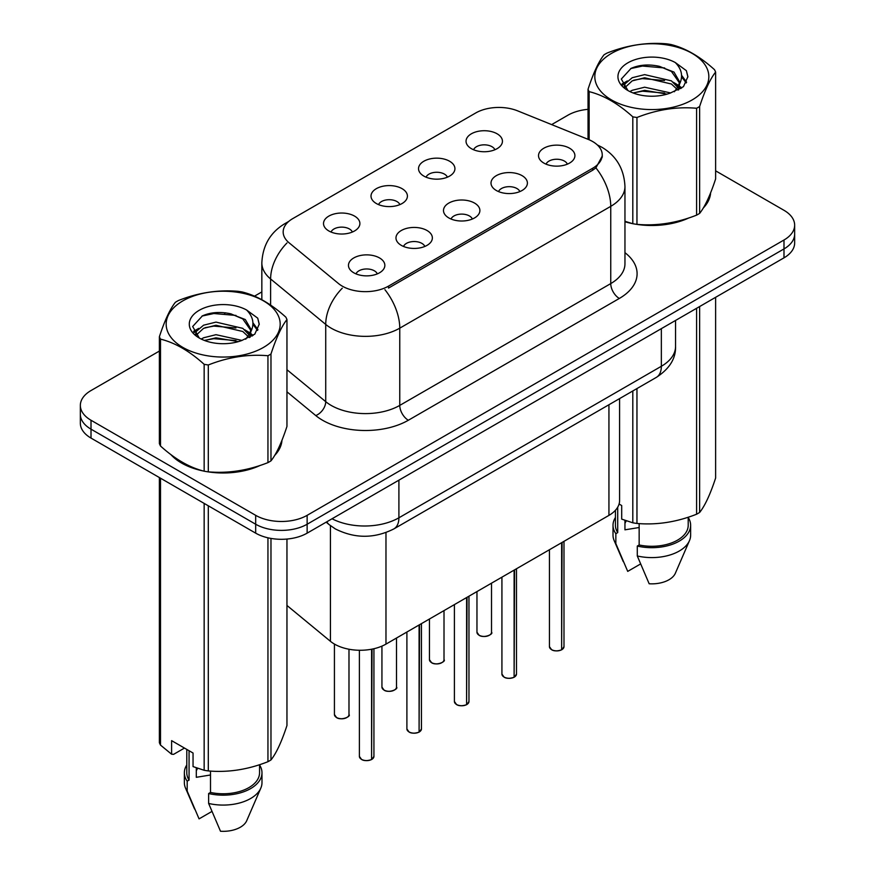 <?xml version="1.0" encoding="UTF-8"?>
<svg xmlns="http://www.w3.org/2000/svg" width="875" height="875" viewBox="0 0 875 875"><rect width="100%" height="100%" fill="white"/><g stroke="black" fill="none" stroke-linecap="round" stroke-linejoin="round"><path stroke-width="1.31" d="M423.861 176.094A18.189 10.5 180 0 1 420.252 173.119A18.189 10.5 180 0 1 426.278 160.059A18.189 10.5 180 0 1 449.597 161.241A18.189 10.5 180 0 1 453.206 173.119A18.189 10.5 180 0 1 423.861 176.094M447.377 177.177A10.916 6.3 0 0 0 444.445 174.114A10.916 6.3 0 0 0 433.694 172.517A10.916 6.3 0 0 0 426.081 177.177M376.348 203.525A18.189 10.5 180 0 1 372.739 200.55A18.189 10.5 180 0 1 378.766 187.491A18.189 10.5 180 0 1 402.084 188.672A18.189 10.5 180 0 1 405.694 200.55A18.189 10.5 180 0 1 376.348 203.525M399.864 204.608A10.916 6.3 0 0 0 396.933 201.545A10.916 6.3 0 0 0 386.181 199.948A10.916 6.3 0 0 0 378.569 204.608M328.836 230.956A18.189 10.5 180 0 1 325.227 227.981A18.189 10.5 180 0 1 331.253 214.933A18.189 10.5 180 0 1 354.561 216.103A18.189 10.5 180 0 1 358.17 227.981A18.189 10.5 180 0 1 328.836 230.956M352.352 232.039A10.916 6.3 0 0 0 349.42 228.977A10.916 6.3 0 0 0 338.669 227.38A10.916 6.3 0 0 0 331.056 232.039M471.373 148.662A18.189 10.5 180 0 1 467.764 145.688A18.189 10.5 180 0 1 473.791 132.628A18.189 10.5 180 0 1 497.109 133.798A18.189 10.5 180 0 1 500.719 145.688A18.189 10.5 180 0 1 471.373 148.662M494.889 149.745A10.916 6.3 0 0 0 491.958 146.683A10.916 6.3 0 0 0 481.206 145.086A10.916 6.3 0 0 0 473.594 149.745M496.333 190.498A18.189 10.5 180 0 1 492.723 187.523A18.189 10.5 180 0 1 498.75 174.475A18.189 10.5 180 0 1 522.069 175.645A18.189 10.5 180 0 1 525.678 187.523A18.189 10.5 180 0 1 496.333 190.498M519.848 191.592A10.916 6.3 0 0 0 516.917 188.519A10.916 6.3 0 0 0 506.166 186.922A10.916 6.3 0 0 0 498.553 191.592M448.82 217.93A18.189 10.5 180 0 1 445.211 214.966A18.189 10.5 180 0 1 451.238 201.906A18.189 10.5 180 0 1 474.545 203.077A18.189 10.5 180 0 1 478.166 214.966A18.189 10.5 180 0 1 448.82 217.93M472.336 219.023A10.916 6.3 0 0 0 469.405 215.95A10.916 6.3 0 0 0 458.653 214.353A10.916 6.3 0 0 0 451.041 219.023M401.308 245.361A18.189 10.5 180 0 1 397.698 242.397A18.189 10.5 180 0 1 403.725 229.338A18.189 10.5 180 0 1 427.033 230.508A18.189 10.5 180 0 1 430.642 242.397A18.189 10.5 180 0 1 401.308 245.361M424.823 246.455A10.916 6.3 0 0 0 421.892 243.381A10.916 6.3 0 0 0 411.141 241.784A10.916 6.3 0 0 0 403.528 246.455M353.795 272.792A18.189 10.5 180 0 1 350.186 269.828A18.189 10.5 180 0 1 356.213 256.769A18.189 10.5 180 0 1 379.52 257.939A18.189 10.5 180 0 1 383.13 269.828A18.189 10.5 180 0 1 353.795 272.792M377.311 273.886A10.916 6.3 0 0 0 374.38 270.812A10.916 6.3 0 0 0 363.617 269.216A10.916 6.3 0 0 0 356.005 273.886M543.845 163.067A18.189 10.5 180 0 1 540.236 160.092A18.189 10.5 180 0 1 546.263 147.044A18.189 10.5 180 0 1 569.581 148.214A18.189 10.5 180 0 1 573.191 160.092A18.189 10.5 180 0 1 543.845 163.067M567.361 164.161A10.916 6.3 0 0 0 564.43 161.088A10.916 6.3 0 0 0 553.678 159.491A10.916 6.3 0 0 0 546.066 164.161M588.273 139.409A32.747 18.911 180 0 1 592.648 141.531A32.747 18.911 180 0 1 602.241 154.897A32.747 18.911 180 0 1 592.648 168.263L388.533 286.114A32.747 18.911 180 0 1 338.548 283.587L289.1 242.812A32.747 18.911 180 0 1 283.172 231.973A32.747 18.911 180 0 1 292.764 218.608L475.716 112.973A32.747 18.911 180 0 1 517.65 110.862L588.273 139.409M619.587 398.595L619.587 500.533A36.389 21.011 180 0 1 608.934 515.386L385.973 644.109A36.389 21.011 180 0 1 330.433 641.309L286.956 605.456M170.909 454.617A58.822 33.961 0 0 0 181.573 463.039A58.822 33.961 0 0 0 203.492 471.023M602.328 155.892L595.908 167.88L592.736 170.177L388.609 288.028M159.381 351.072L91.011 390.545A36.389 21.011 0 0 0 80.347 405.398L80.347 423.227A36.389 21.011 0 0 0 91.011 438.08L255.675 533.148L255.675 524.234A36.389 21.011 0 0 0 307.136 524.234L783.989 248.927A36.389 21.011 0 0 0 794.653 234.073A36.389 21.011 0 0 1 783.989 248.927L307.136 524.234A36.389 21.011 0 0 1 255.675 524.234L91.011 429.166L255.675 524.234L255.675 515.331A36.389 21.011 0 0 0 307.136 515.331L783.989 240.012A36.389 21.011 0 0 0 794.653 225.159A36.389 21.011 0 0 0 783.989 210.306L715.619 170.833M80.347 414.312A36.389 21.011 0 0 0 91.011 429.166A36.389 21.011 0 0 1 80.347 414.312M624.958 221.758A58.822 33.961 0 0 0 632.144 223.552M634.944 224.077A58.822 33.961 0 0 0 688.877 217.919M703.347 207.944A58.822 33.961 0 0 0 710.609 192.839M206.292 471.559A58.822 33.961 0 0 0 260.225 465.402M274.684 455.416A58.822 33.961 0 0 0 281.958 440.322M588.044 109.331A36.389 21.011 0 0 0 567.864 115.237L551.644 124.6M261.844 291.922L254.505 296.155M225.597 312.845L224.602 313.414M193.572 331.33L198.702 328.387M80.347 405.398A36.389 21.011 0 0 0 91.011 420.252L255.675 515.331M281.597 442.98A58.822 33.961 0 0 0 281.389 442.083M710.248 195.508A58.822 33.961 0 0 0 710.052 194.6M255.675 533.148A36.389 21.011 0 0 0 307.136 533.148L783.989 257.841A36.389 21.011 0 0 0 794.653 242.987L794.653 225.159M561.575 649.852C557.255 651.252 553.941 651.208 551.622 649.731L549.434 646.647A7.273 4.2 0 0 0 551.567 649.622A7.273 4.2 0 0 0 561.63 649.742L561.466 649.841A7.033 4.058 180 0 1 551.742 649.72M561.63 649.447L562.078 542.434M561.63 649.742L561.63 542.697M514.062 677.294C509.742 678.683 506.428 678.639 504.109 677.163L501.922 674.078A7.273 4.2 0 0 0 504.055 677.053A7.273 4.2 0 0 0 514.117 677.173L513.953 677.272A7.033 4.058 180 0 1 504.23 677.152M514.117 676.878L514.566 569.866M514.117 677.173L514.117 570.128M466.55 704.725C462.23 706.114 458.905 706.07 456.586 704.594L454.409 701.509A7.273 4.2 0 0 0 456.542 704.484A7.273 4.2 0 0 0 466.605 704.605L466.441 704.703A7.033 4.058 180 0 1 456.706 704.583M466.605 704.309L467.053 597.297M466.605 704.605L466.605 597.559M419.038 732.156C414.717 733.545 411.392 733.502 409.073 732.025L406.897 728.941A7.273 4.2 0 0 0 409.03 731.916A7.273 4.2 0 0 0 419.092 732.036L418.928 732.134A7.033 4.058 180 0 1 409.194 732.014M419.092 731.741L419.541 624.728M419.092 732.036L419.092 624.991M371.525 759.587C367.205 760.977 363.88 760.933 361.561 759.456L359.384 756.372A7.273 4.2 0 0 0 361.517 759.347A7.273 4.2 0 0 0 371.58 759.478L371.416 759.566A7.033 4.058 180 0 1 361.681 759.445M371.58 759.172L372.028 649.13M371.58 759.478L371.58 649.217M611.516 53.386A57.006 32.911 -0 0 0 611.516 99.936A57.006 32.911 -0 0 0 692.136 99.936A57.006 32.911 -0 0 0 692.136 53.386A57.006 32.911 -0 0 0 611.516 53.386M624.958 221.287L632.811 223.727A65.494 37.811 -0 0 0 636.956 224.361C656.753 226.1 676.637 223.027 696.598 215.141A65.494 37.811 -0 0 0 698.141 214.277A65.494 37.811 -0 0 0 699.628 213.391C704.933 206.752 710.259 195.278 715.619 178.948L715.619 72.078A65.494 37.811 -0 0 0 714.503 69.683C699.912 56.47 685.355 48.059 670.841 44.483A65.494 37.811 -0 0 0 666.695 43.837C646.734 42.131 626.85 45.205 607.053 53.069A65.494 37.811 -0 0 0 605.511 53.922A65.494 37.811 -0 0 0 604.023 54.819C598.675 61.545 593.348 73.03 588.044 89.25A65.494 37.811 -0 0 0 589.148 91.645L589.148 139.781M632.811 223.727L632.811 116.845C618.22 103.633 603.662 95.233 589.148 91.645M632.811 116.845A65.494 37.811 -0 0 0 636.956 117.491L636.956 224.361M696.598 215.141L696.598 108.27C676.802 106.531 656.917 109.605 636.956 117.491M696.598 108.27A65.494 37.811 -0 0 0 698.141 107.406A65.494 37.811 -0 0 0 699.628 106.509L699.628 213.391M670.688 92.958L644.645 87.205L632.22 90.3L629.88 91.569M667.056 94.139L644.645 90.344L633.194 93.002M678.847 89.709L678.584 89.042M677.819 87.456L671.431 80.861L644.645 74.627L632.22 77.722L625.045 83.847L624.105 87.183M676.791 89.02L671.431 84.011L644.645 77.766L632.22 80.861L624.673 87.795M674.352 91.744L678.606 85.848L679.558 81.692L673.98 72.067L658.755 66.194C648.386 64.083 639.166 64.816 631.072 68.392L621.316 79.034L627.867 90.431M678.092 90.092L679.558 84.186M679.47 82.928L671.431 71.433L659.488 66.336M627.867 62.825A33.884 19.567 -0 0 0 627.867 90.497A33.884 19.567 -0 0 0 670.228 93.089L683.441 86.68L687.892 76.661L686.372 70.678L675.27 62.53A33.884 19.567 -0 0 0 627.867 62.825M675.27 62.53C682.325 69.705 683.441 77.47 678.617 85.827M588.044 139.311L588.044 89.25M715.619 72.078C710.303 78.717 704.977 90.191 699.628 106.509M664.573 93.089L642.491 91.197L633.708 92.794M680.706 88.627L679.153 87.38M678.213 86.702L676.637 85.673M664.573 80.511L642.491 78.619L633.708 80.216M625.209 83.541L622.628 85.138M686.219 82.939L681.57 76.825M664.661 67.966L642.491 66.041L630.678 68.578M687.892 76.967L686.372 70.678M681.712 87.97L679.438 86.023M678.748 85.509L673.323 82.261M627.353 80.905L622.038 83.989M686.602 82.184L681.559 75.25M182.864 300.869A57.006 32.911 -0 0 0 182.864 347.419A57.006 32.911 -0 0 0 263.484 347.419A57.006 32.911 -0 0 0 263.484 300.869A57.006 32.911 -0 0 0 182.864 300.869M176.859 301.405A65.494 37.811 -0 0 0 175.372 302.302C170.023 309.028 164.697 320.502 159.381 336.733A65.494 37.811 -0 0 0 160.497 339.128L160.497 445.998C175.011 459.178 189.569 467.578 204.159 471.209A65.494 37.811 -0 0 0 208.305 471.844C228.102 473.583 247.986 470.498 267.947 462.623A65.494 37.811 -0 0 0 269.489 461.759A65.494 37.811 -0 0 0 270.977 460.863C276.281 454.234 281.608 442.75 286.956 426.431L286.956 319.561A65.494 37.811 -0 0 0 285.852 317.166C271.261 303.942 256.703 295.542 242.189 291.966A65.494 37.811 -0 0 0 238.044 291.32C218.083 289.614 198.198 292.688 178.402 300.541A65.494 37.811 -0 0 0 176.859 301.405M204.159 471.209L204.159 364.328C189.569 351.116 175.011 342.705 160.497 339.128M204.159 364.328A65.494 37.811 -0 0 0 208.305 364.973L208.305 471.844M267.947 462.623L267.947 355.742C248.15 354.014 228.266 357.088 208.305 364.973M267.947 355.742A65.494 37.811 -0 0 0 269.489 354.889A65.494 37.811 -0 0 0 270.977 353.992L270.977 460.863M159.381 336.733L159.381 443.603A65.494 37.811 -0 0 0 160.497 445.998M242.036 340.441L215.994 334.688L203.569 337.783L201.228 339.052M238.405 341.622L215.994 337.827L204.542 340.484M250.184 337.181L249.933 336.525M249.167 334.939L242.78 328.344L215.994 322.109L203.569 325.205L196.394 331.33L195.453 334.666M248.139 336.503L242.78 331.494L215.994 325.248L203.569 328.344L196.022 335.278M245.7 339.227L249.955 333.331L250.895 329.175L245.317 319.55L230.103 313.677C219.734 311.566 210.503 312.287 202.42 315.875L192.664 326.517L199.216 337.914M249.441 337.575L250.895 331.669M250.819 330.411L242.78 318.916L230.836 313.808M199.216 310.308A33.884 19.567 -0 0 0 199.205 337.98A33.884 19.567 -0 0 0 241.577 340.572L254.789 334.162L259.241 324.144L257.72 318.161L246.608 310.012A33.884 19.567 -0 0 0 199.216 310.308M246.608 310.012C253.673 317.188 254.789 324.953 249.955 333.309M286.956 319.561C281.652 326.2 276.325 337.673 270.977 353.992M235.922 340.572L213.839 338.68L205.056 340.277M252.055 336.109L250.502 334.863M249.561 334.184L247.986 333.156M235.922 327.994L213.839 326.102L205.056 327.698M196.558 331.023L193.977 332.62M257.567 330.422L252.908 324.308M236.009 315.438L213.839 313.523L202.016 316.061M259.23 324.45L257.72 318.161M253.061 335.453L250.775 333.506M250.097 332.992L244.672 329.744M257.95 329.667L252.908 322.722M624.958 221.364A58.22 33.611 0 0 0 626.194 221.714M641.878 224.656A58.22 33.611 0 0 0 685.005 219.166M704.659 205.658A58.22 33.611 0 0 0 709.745 194.983M626.336 520.855A27.42 15.827 0 0 0 624.947 523.545M624.947 520.362L624.947 529.823L639.155 527.516M619.084 504.022L621.698 505.542L621.698 519.116L632.811 522.802A65.494 37.811 0 0 0 636.956 523.447C656.753 525.175 676.637 522.102 696.598 514.216A65.494 37.811 0 0 0 699.628 512.466C704.933 505.838 710.259 494.353 715.619 478.034L715.619 297.325M639.155 523.6L639.155 544.972A36.389 21.011 0 0 0 688.209 525.284L688.209 517.223M639.155 544.972L637.284 546.055A38.817 22.411 0 0 0 690.638 525.284A38.817 22.411 0 0 0 688.209 517.486M637.284 546.055L637.284 555.964A38.817 22.411 0 0 0 689.478 540.619A38.817 22.411 0 0 0 690.638 535.183L690.638 525.284M637.284 555.964L649.163 583.767A24.259 14 0 0 0 675.358 573.245L689.478 540.619M696.598 514.216L696.598 308.295M699.628 306.545L699.628 512.466M636.956 388.566L636.956 523.447M632.811 522.802L632.811 390.961M615.442 510.278L615.442 525.284A36.389 21.011 0 0 0 617.717 532.602L617.717 507.183M615.442 517.486A38.817 22.411 0 0 0 613.014 525.284A38.817 22.411 0 0 0 615.847 533.684L617.717 532.602M613.014 525.284L613.014 535.183A38.817 22.411 0 0 0 614.173 540.619A38.817 22.411 0 0 0 615.847 543.583L615.847 533.684M640.511 564.003L627.714 571.386L615.847 543.583M173.359 456.422A58.22 33.611 0 0 0 182.011 462.788A58.22 33.611 0 0 0 197.531 469.197M213.227 472.139A58.22 33.611 0 0 0 256.353 466.637M276.008 453.141A58.22 33.611 0 0 0 281.083 442.455M197.684 768.337A27.42 15.827 0 0 0 196.295 771.028M196.295 767.845L196.295 777.306L210.503 774.987M184.472 748.07L173.6 754.348L171.609 754.217L171.609 740.644L193.047 753.025L193.047 766.598L204.159 770.284A65.494 37.811 0 0 0 208.305 770.93C228.102 772.658 247.986 769.584 267.947 761.698A65.494 37.811 0 0 0 270.977 759.948C276.281 753.309 281.608 741.836 286.956 725.517L286.956 539.055M210.503 771.083L210.503 792.455A36.389 21.011 0 0 0 259.558 772.767L259.558 764.706M210.503 792.455L208.633 793.538A38.817 22.411 0 0 0 261.986 772.767A38.817 22.411 0 0 0 259.558 764.969M208.633 793.538L208.633 803.447A38.817 22.411 0 0 0 260.827 788.102A38.817 22.411 0 0 0 261.986 782.666L261.986 772.767M208.633 803.447L220.5 831.25A24.259 14 0 0 0 246.706 820.728L260.827 788.102M267.947 761.698L267.947 537.819M270.977 538.42L270.977 759.948M208.305 505.805L208.305 770.93M204.159 770.284L204.159 503.409M160.497 478.198L160.497 745.084L171.609 754.217M160.497 745.084A65.494 37.811 0 0 1 159.381 742.689L159.381 477.564M186.791 749.405L186.791 772.767A36.389 21.011 0 0 0 189.066 780.084L189.066 750.717M186.791 764.969A38.817 22.411 0 0 0 184.363 772.767A38.817 22.411 0 0 0 187.184 781.156L189.066 780.084M184.363 772.767L184.363 782.666A38.817 22.411 0 0 0 185.522 788.102A38.817 22.411 0 0 0 187.184 791.066L187.184 781.156M211.859 811.486L199.062 818.869L187.184 791.066M388.533 286.114L388.533 288.083M592.648 168.263L592.648 170.231M608.934 404.753L608.934 515.386M330.433 525.656L330.433 641.309M385.973 532.591L385.973 644.109M624.958 252.678A60.648 35.011 180 0 1 619.325 298.452L408.341 420.252A12.13 7 60 0 1 399.766 405.398L610.75 283.587A48.519 28.011 0 0 0 624.958 263.78L624.958 186.539A48.519 28.011 180 0 1 610.75 206.347A42.448 24.511 -120 0 0 595.908 167.88M408.341 420.252A60.648 35.011 180 0 1 322.58 420.252A60.648 35.011 180 0 1 315.777 415.581L286.956 391.814M342.256 288.214A42.448 28.394 129.5 0 0 325.719 324.417L325.719 401.658A48.519 28.011 0 0 0 331.155 405.398A48.519 28.011 0 0 0 399.766 405.398L399.766 328.158A48.519 28.011 180 0 1 331.155 328.158A48.519 28.011 180 0 1 325.719 324.417L270.616 278.983A48.519 28.011 180 0 1 261.844 262.916L261.844 299.698M384.923 289.691A42.448 24.511 60 0 1 399.766 328.158L610.75 206.347L610.75 283.587A12.13 7 60 0 0 619.325 298.452M287.645 222.436A42.448 24.511 -120 0 0 284.845 223.672C270.331 232.389 262.664 245.47 261.844 262.916M286.978 242.955A42.448 28.394 129.5 0 0 270.616 278.983L270.616 305.08M307.136 515.331L307.136 533.148M783.989 240.012L783.989 257.841M91.011 420.252L91.011 438.08M286.956 369.709L325.719 401.658A12.13 8.116 -50.5 0 1 315.777 415.581M332.052 518.766A48.519 28.011 0 0 0 398.902 517.803L661.347 366.286A48.519 28.011 0 0 0 675.555 346.478C675.916 358.52 669.495 368.823 656.327 377.388L393.881 528.905A24.259 14 60 0 0 398.902 517.803L398.902 480.167M661.347 328.65L661.347 366.286A24.259 14 60 0 1 656.327 377.388M326.791 521.806A24.259 16.22 129.5 0 0 329.295 524.748L326.167 522.167M562.078 649.491A7.273 4.2 0 0 0 563.992 646.647L563.992 541.33M479.095 635.206A7.273 4.2 0 0 0 487.025 636.125A7.273 4.2 0 0 0 491.52 632.242C493.948 634.08 483.875 638.553 479.15 635.316L476.962 632.242A7.273 4.2 0 0 0 479.095 635.206M489.3 635.261A7.033 4.058 180 0 1 479.27 635.305M514.566 676.922A7.273 4.2 0 0 0 516.48 674.078L516.48 568.761M467.053 704.353A7.273 4.2 0 0 0 468.967 701.509L468.967 596.192M419.541 731.784A7.273 4.2 0 0 0 421.455 728.941L421.455 623.623M372.028 759.216A7.273 4.2 0 0 0 373.931 756.372L373.931 648.725M431.583 662.638A7.273 4.2 0 0 0 439.512 663.556A7.273 4.2 0 0 0 444.008 659.673C446.436 661.511 436.362 665.984 431.637 662.758L429.45 659.673A7.273 4.2 0 0 0 431.583 662.638M441.788 662.692A7.033 4.058 180 0 1 431.758 662.736M384.07 690.069A7.273 4.2 0 0 0 392 690.987A7.273 4.2 0 0 0 396.495 687.105C398.923 688.942 388.85 693.427 384.114 690.189L381.938 687.105A7.273 4.2 0 0 0 384.07 690.069M394.275 690.123A7.033 4.058 180 0 1 384.245 690.167M336.558 717.5A7.273 4.2 0 0 0 344.487 718.419A7.273 4.2 0 0 0 348.983 714.536C351.4 716.373 341.337 720.858 336.602 717.62L334.425 714.536A7.273 4.2 0 0 0 336.558 717.5M346.763 717.555A7.033 4.058 180 0 1 336.722 717.609M602.241 154.897L602.241 157.259M624.958 186.539C624.137 169.094 616.47 156.012 601.956 147.295L597.352 144.955M288.75 221.419L284.845 223.672M393.881 528.905C374.358 538.716 354.834 538.716 335.322 528.905L329.295 524.748M675.555 346.478L675.555 320.447M549.434 646.647L549.434 549.741M563.992 646.647L562.034 649.6M491.52 632.242L491.52 583.177M476.962 632.242L476.962 591.577M501.922 674.078L501.922 577.172M516.48 674.078L514.511 677.031M454.409 701.509L454.409 604.603M468.967 701.509L466.998 704.463M406.897 728.941L406.897 632.034M421.455 728.941L419.486 731.894M359.384 756.372L359.384 650.256M373.931 756.372L371.973 759.325M444.008 659.673L444.008 610.608M429.45 659.673L429.45 619.008M396.495 687.105L396.495 638.039M381.938 687.105L381.938 646.122M348.983 714.536L348.983 649.239M334.425 714.536L334.425 644.066M710.052 196.405L710.052 194.239M623.241 561.586L614.173 540.619M281.389 443.887L281.389 441.722M194.589 809.058L185.522 788.102"/></g></svg>

